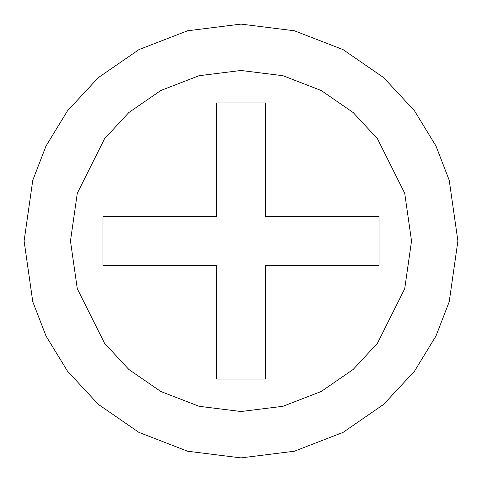 <?xml version="1.0" encoding="UTF-8"?>
<svg xmlns="http://www.w3.org/2000/svg" width="482" height="482" viewBox="0 0 482 482"><rect width="100%" height="100%" fill="white"/><g stroke="black" fill="none" stroke-linecap="round" stroke-linejoin="round"><path stroke-width="0.72" d="M24.1 241L32.776 180.268L46.031 145.956L67.48 110.86L98.382 77.584L138.93 49.616L187.606 30.776L241 24.1L294.394 30.776L343.07 49.616L383.618 77.584L414.52 110.86L435.969 145.956L449.224 180.268L457.9 241L449.224 301.732L435.969 336.044L414.52 371.14L383.618 404.416L343.07 432.384L294.394 451.224L241 457.9L187.606 451.224L138.93 432.384L98.382 404.416L67.48 371.14L46.031 336.044L32.776 301.732L24.1 241L32.776 301.732L46.031 336.044L67.48 371.14L98.382 404.416L138.93 432.384L187.606 451.224L241 457.9L294.394 451.224L343.07 432.384L383.618 404.416L414.52 371.14L435.969 336.044L449.224 301.732L457.9 241L449.224 180.268L435.969 145.956L414.52 110.86L383.618 77.584L343.07 49.616L294.394 30.776L241 24.1L187.606 30.776L138.93 49.616L98.382 77.584L67.48 110.86L46.031 145.956L32.776 180.268L24.1 241L70.468 241L77.289 288.748L104.576 343.317L128.869 369.483L160.747 391.468L199.024 406.284L241 411.532L282.976 406.284L321.253 391.468L353.131 369.483L377.424 343.317L404.711 288.748L411.532 241L404.711 193.252L377.424 138.683L353.131 112.517L321.253 90.532L282.976 75.716L241 70.468L199.024 75.716L160.747 90.532L128.869 112.517L104.576 138.683L77.289 193.252L70.468 241L102.973 241L70.468 241L77.289 193.252L104.576 138.683L128.869 112.517L160.747 90.532L199.024 75.716L241 70.468L282.976 75.716L321.253 90.532L353.131 112.517L377.424 138.683L404.711 193.252L411.532 241L404.711 288.748L377.424 343.317L353.131 369.483L321.253 391.468L282.976 406.284L241 411.532L199.024 406.284L160.747 391.468L128.869 369.483L104.576 343.317L77.289 288.748L70.468 241L24.1 241M102.973 265.449L102.973 216.551L216.551 216.551L216.551 102.973L265.449 102.973L265.449 216.551L379.027 216.551L379.027 265.449L265.449 265.449L265.449 379.027L216.551 379.027L216.551 265.449L102.973 265.449L216.551 265.449L216.551 379.027L265.449 379.027L265.449 265.449L379.027 265.449L379.027 216.551L265.449 216.551L265.449 102.973L216.551 102.973L216.551 216.551L102.973 216.551L102.973 265.449"/></g></svg>
